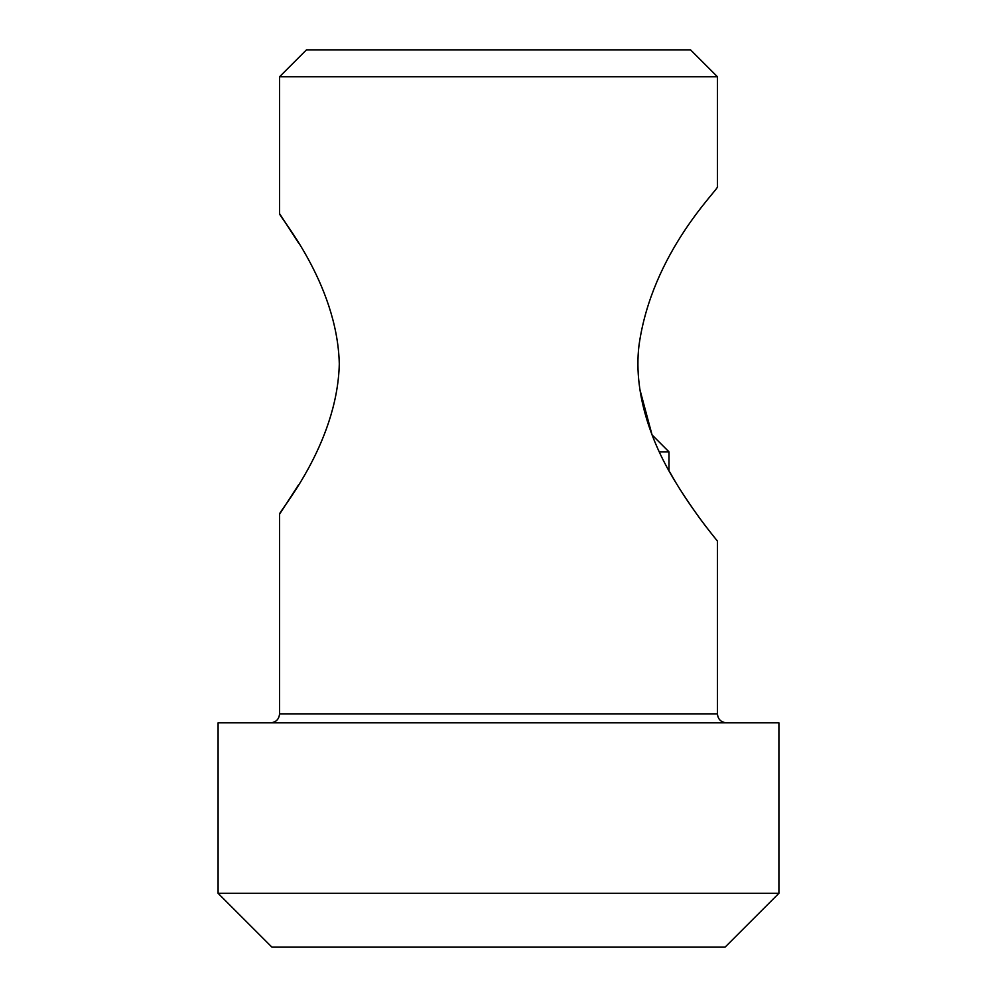 <?xml version="1.0" encoding="UTF-8"?>
<svg xmlns="http://www.w3.org/2000/svg" width="997" height="997" viewBox="0 0 997 997"><rect width="100%" height="100%" fill="white"/><g stroke="black" fill="none" stroke-linecap="round" stroke-linejoin="round"><path stroke-width="1.5" d="M659.291 451.84L668.987 451.84L668.987 470.771M298.788 243.33L279.559 213.607C276.867 213.844 337.385 281.914 339.292 363.905C337.385 445.896 276.867 513.966 279.559 514.203L298.788 484.48M717.553 186.589C719.061 189.106 651.913 252.129 638.965 345.635C632.846 397.018 654.705 448.438 674.994 481.202C695.844 515.835 718.064 541.595 717.479 541.159L715.647 538.891M708.792 530.205C700.953 520.409 691.282 506.675 679.755 488.979M676.003 482.884L668.987 470.721M652.063 434.916L639.987 389.927M279.559 213.607L279.559 76.769L717.441 76.769L717.441 186.589M270.586 722.825C276.032 722.289 279.023 719.298 279.559 713.852L279.559 514.203M218.094 893.312L271.932 947.15L725.068 947.15L778.906 893.312L218.094 893.312L218.094 722.825L778.906 722.825L778.906 893.312M717.441 76.769L690.522 49.85L306.478 49.85L279.559 76.769M717.441 541.159L717.441 713.852L279.559 713.852M652.026 434.879L668.987 451.84M717.441 713.852C717.927 719.248 720.918 722.239 726.414 722.825"/></g></svg>
